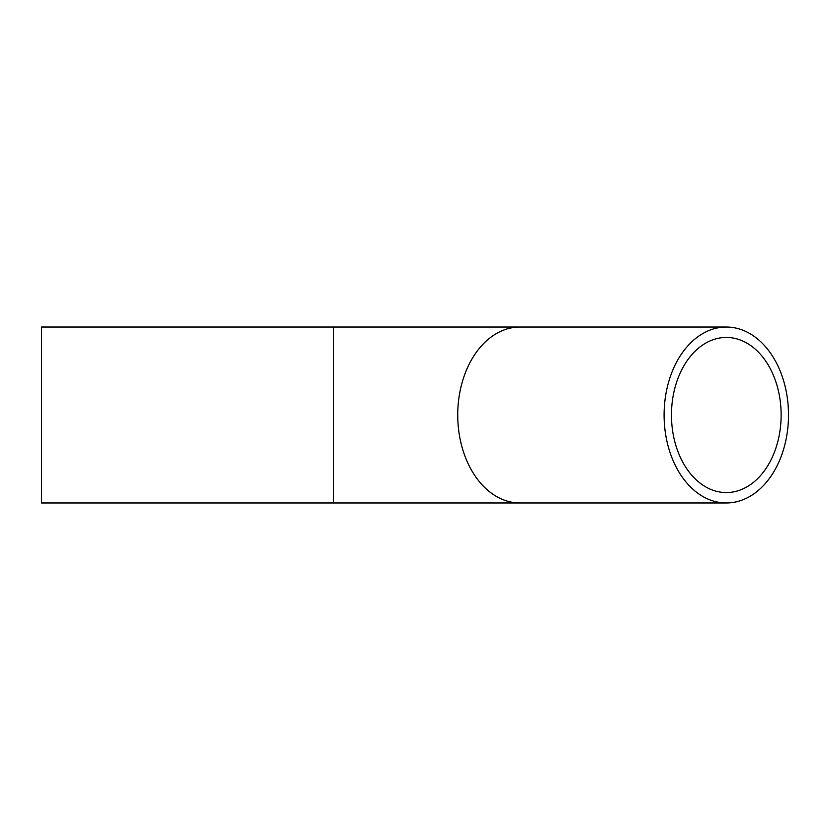 <?xml version="1.0" encoding="UTF-8"?>
<svg xmlns="http://www.w3.org/2000/svg" width="830" height="830" viewBox="0 0 830 830"><rect width="100%" height="100%" fill="white"/><g stroke="black" fill="none" stroke-linecap="round" stroke-linejoin="round"><path stroke-width="1.25" d="M671.46 415A77.553 54.842 -90 0 1 726.292 337.447A77.553 54.842 -90 0 1 781.134 415A77.553 54.842 -90 0 1 726.292 492.553A77.553 54.842 -90 0 1 671.46 415M788.5 415A87.97 62.209 90 0 0 726.292 327.03A87.97 62.209 90 0 0 664.093 415A87.97 62.209 90 0 0 726.292 502.97A87.97 62.209 90 0 0 788.5 415M333.328 327.03L41.5 327.03L41.5 502.97L333.328 502.97L333.328 327.03L519.943 327.03A87.97 62.209 90 0 0 457.735 415A87.97 62.209 90 0 0 519.943 502.97L726.292 502.97M519.943 327.03L726.292 327.03M519.943 502.97L333.328 502.97"/></g></svg>
